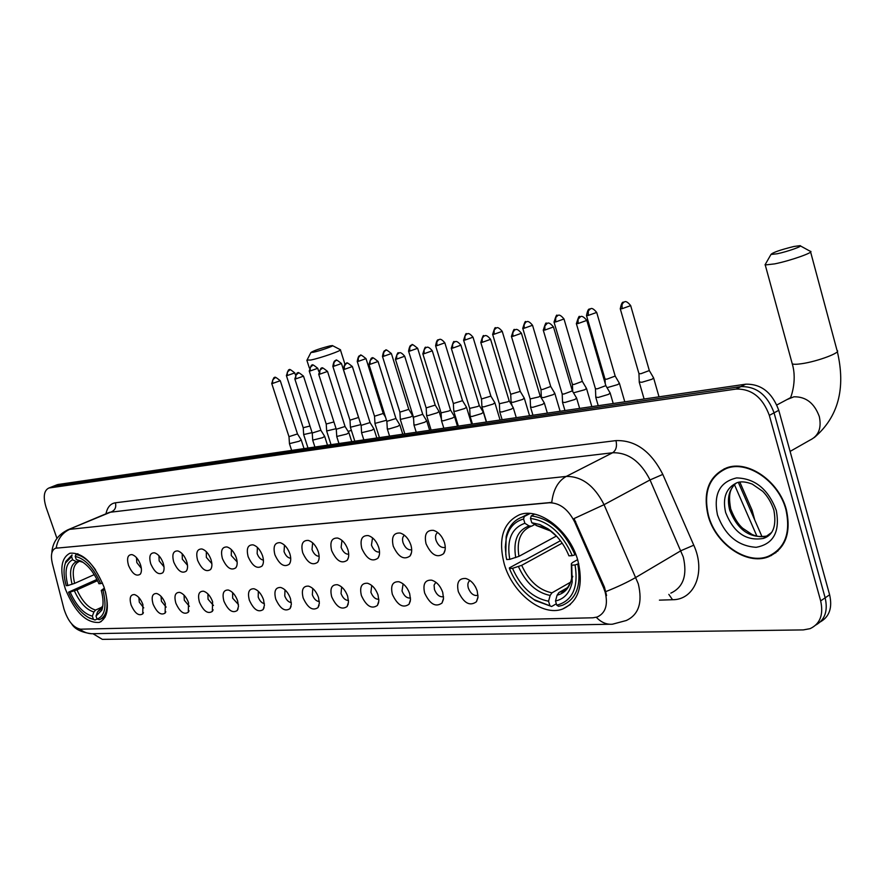 <?xml version="1.0" encoding="UTF-8"?>
<svg xmlns="http://www.w3.org/2000/svg" width="885" height="885" viewBox="0 0 885 885"><rect width="100%" height="100%" fill="white"/><g stroke="black" fill="none" stroke-linecap="round" stroke-linejoin="round"><path stroke-width="1.33" d="M103.943 586.855C94.131 563.424 82.814 552.207 69.981 553.213C60.988 557.926 59.45 569.874 65.357 589.034C75.037 612.221 86.365 623.35 99.319 622.398C108.169 617.896 109.707 606.048 103.943 586.855M577.761 560.083C569.475 530.314 539.109 507.127 519.639 514.694C502.968 522.504 497.846 539.02 504.306 564.232C512.614 593.348 542.461 616.834 562.594 609.057C578.79 601.601 583.846 585.273 577.761 560.083M426.05 543.788C424.048 534.407 426.526 529.927 433.473 530.358C438.451 531.985 442.091 536.022 444.414 542.461C445.763 547.107 445.498 550.835 443.617 553.645C437.168 558.324 431.316 555.039 426.05 543.788M437.732 532.527C435.586 533.943 435.022 536.531 436.028 540.304C438.163 545.569 441.106 547.959 444.845 547.472L445.266 547.295M393.25 546.178C391.236 537.029 393.548 532.648 400.175 533.035C404.976 534.606 408.527 538.556 410.839 544.894C412.189 549.519 411.945 553.202 410.098 555.946C403.947 560.349 398.327 557.096 393.25 546.178M404.434 535.248C402.531 536.697 402.067 539.197 403.051 542.759C405.142 547.892 407.974 550.238 411.547 549.784L411.702 549.729M361.81 548.457C359.797 539.551 361.954 535.259 368.271 535.591C372.917 537.118 376.39 540.989 378.669 547.229C380.03 551.831 379.798 555.47 377.995 558.147C372.12 562.296 366.722 559.066 361.81 548.457M372.552 537.87L371.446 545.105C373.448 550.05 376.147 552.362 379.543 552.03M331.665 550.647C329.651 541.963 331.665 537.759 337.694 538.058C342.185 539.518 345.57 543.324 347.838 549.474C349.199 554.043 348.989 557.638 347.208 560.249C341.599 564.154 336.422 560.957 331.665 550.647M341.975 540.392L341.123 547.361C342.982 552.03 345.515 554.309 348.723 554.22M302.714 552.749C300.701 544.275 302.581 540.16 308.345 540.414C312.693 541.841 316 545.569 318.246 551.62C319.607 556.167 319.419 559.707 317.682 562.263C312.305 565.946 307.327 562.783 302.714 552.749M312.648 542.815L312.018 549.53C313.755 553.922 316.122 556.178 319.142 556.289M274.903 554.773C272.901 546.487 274.649 542.461 280.169 542.682C284.373 544.065 287.603 547.726 289.826 553.689C291.198 558.192 291.021 561.698 289.318 564.176C284.173 567.672 279.372 564.53 274.903 554.773M284.483 545.16L284.041 551.609C285.667 555.758 287.89 557.97 290.723 558.258M248.154 556.709C246.163 548.623 247.8 544.673 253.077 544.861C257.159 546.2 260.301 549.806 262.513 555.669C263.885 560.15 263.73 563.601 262.06 566.024C257.137 569.332 252.502 566.223 248.154 556.709M257.413 547.417L257.148 553.612C258.663 557.517 260.754 559.696 263.42 560.139M222.423 558.579C220.431 550.68 221.969 546.808 227.025 546.963C230.985 548.258 234.049 551.798 236.24 557.572C237.611 562.019 237.479 565.427 235.841 567.794C231.118 570.925 226.648 567.849 222.423 558.579M231.383 549.596L231.273 555.537L237.147 561.931M197.643 560.382C195.662 552.649 197.101 548.855 201.946 548.977C205.785 550.238 208.783 553.722 210.951 559.409C212.323 563.822 212.201 567.185 210.608 569.497C206.072 572.462 201.747 569.42 197.643 560.382M206.316 551.698L206.349 557.395L211.858 563.634M173.759 562.108C171.79 554.552 173.128 550.824 177.785 550.924C181.502 552.151 184.434 555.57 186.58 561.178C187.952 565.559 187.863 568.878 186.292 571.124C181.934 573.945 177.763 570.936 173.759 562.108M182.188 553.733L182.332 559.176L187.487 565.272M150.738 563.789C148.768 556.377 150.03 552.727 154.499 552.804C158.105 553.999 160.97 557.362 163.105 562.882C164.466 567.23 164.389 570.504 162.862 572.695C158.669 575.372 154.632 572.407 150.738 563.789M158.924 555.703L159.167 560.902L164.002 566.82M128.513 565.393C126.566 558.147 127.739 554.552 132.042 554.618C135.538 555.78 138.348 559.088 140.45 564.53C141.81 568.834 141.755 572.064 140.261 574.21C136.224 576.755 132.307 573.823 128.513 565.393M136.478 557.616L136.821 562.561L141.334 568.314M458.33 591.667C456.361 582.463 458.861 578.071 465.82 578.502C471.019 580.162 474.802 584.299 477.192 590.903L477.988 596.966L476.451 601.734C469.824 606.546 463.784 603.194 458.33 591.667M470.001 580.527C467.911 581.921 467.357 584.454 468.342 588.116C470.543 593.503 473.586 595.948 477.469 595.439L478 595.196M424.645 593.038C422.676 584.067 424.999 579.775 431.626 580.162C436.648 581.755 440.332 585.815 442.71 592.308L443.518 598.337L442.013 603.017C435.697 607.541 429.911 604.212 424.645 593.038M435.829 582.23L434.081 585.129L434.469 589.554C436.626 594.82 439.557 597.209 443.263 596.733L443.518 596.634M392.365 594.355C390.396 585.616 392.564 581.401 398.892 581.744C403.726 583.292 407.332 587.264 409.678 593.658L410.507 599.643L409.036 604.245C403.007 608.504 397.453 605.207 392.365 594.355M403.106 583.879L402.022 590.948C404.124 596.07 406.956 598.426 410.496 597.983L410.496 597.983M361.412 595.616C359.443 587.087 361.467 582.961 367.507 583.259C372.187 584.764 375.694 588.658 378.017 594.941L378.868 600.882L377.43 605.406C371.667 609.422 366.324 606.159 361.412 595.616M371.744 585.472L370.903 592.275C372.862 597.121 375.517 599.444 378.857 599.245M331.709 596.833C329.74 588.503 331.632 584.465 337.395 584.719C341.92 586.169 345.338 589.985 347.65 596.18L348.513 602.065L347.108 606.524C341.599 610.307 336.466 607.077 331.709 596.833M341.654 586.998L341.035 593.547C342.86 598.116 345.349 600.417 348.502 600.439M303.168 597.994C301.199 589.853 302.98 585.892 308.489 586.124C312.87 587.529 316.199 591.28 318.489 597.364L319.363 603.205L318.003 607.586C312.726 611.159 307.781 607.962 303.168 597.994M312.77 588.47L312.339 594.775C314.042 599.079 316.376 601.346 319.341 601.557M275.744 599.112C273.775 591.158 275.434 587.275 280.711 587.474C284.948 588.835 288.2 592.508 290.457 598.503L291.364 604.3L290.037 608.592C284.97 611.978 280.213 608.814 275.744 599.112M285.014 589.897L284.749 595.948C286.342 600.019 288.532 602.231 291.32 602.619M249.349 600.185C247.391 592.408 248.939 588.602 254.006 588.768C258.099 590.085 261.274 593.702 263.509 599.61L264.427 605.34L263.133 609.566C258.287 612.774 253.685 609.643 249.349 600.185M258.332 591.28L258.21 597.087C259.703 600.915 261.761 603.094 264.372 603.625M223.938 601.214C221.991 593.614 223.44 589.875 228.297 590.018C232.268 591.302 235.355 594.853 237.578 600.661L238.507 606.347L237.246 610.495C232.6 613.537 228.153 610.44 223.938 601.214M232.644 592.607L232.655 598.172L238.441 604.566M199.457 602.209C197.51 594.764 198.871 591.103 203.528 591.213C207.378 592.463 210.398 595.948 212.599 601.678L212.323 611.391C207.853 614.267 203.561 611.214 199.457 602.209M207.909 593.901L208.041 599.222L213.462 605.462M175.85 603.172C173.925 595.882 175.197 592.286 179.666 592.375C183.394 593.592 186.348 597.021 188.527 602.663L188.295 612.243C183.991 614.986 179.843 611.955 175.85 603.172M184.069 595.163L184.301 600.24L189.379 606.313M153.072 604.101C151.158 596.955 152.353 593.426 156.645 593.492C160.273 594.676 163.161 598.05 165.307 603.603L165.119 613.062C160.993 615.672 156.977 612.686 153.072 604.101M161.07 596.379L161.402 601.214L166.148 607.121M131.091 604.997C129.188 597.994 130.305 594.521 134.443 594.576C137.949 595.727 140.77 599.045 142.905 604.51L142.762 613.858C138.779 616.336 134.896 613.382 131.091 604.997M138.89 597.563L139.288 602.165L143.735 607.884M739.827 482.082L752.117 510.269L754.761 520.048M603.537 587.673L605.152 592.065C608.238 604.82 605.572 613.139 597.154 617.033L592.861 617.796L80.535 629.18C73.422 627.786 67.902 621.071 63.986 609.046L52.337 563.457C50.489 555.16 51.551 550.083 55.534 548.235L549.297 502.769C559.774 502.813 568.258 509.284 574.763 522.183L603.537 587.673L604.455 587.131L606.557 595.528M475.743 587.386L475.345 586.655M786.356 509.672C779.088 480.998 747.526 459.525 726.43 467.933C708.797 476.108 702.69 492.016 708.122 515.678C715.445 543.788 746.575 565.581 768.357 556.842C785.415 548.966 791.422 533.235 786.356 509.672M724.372 468.74L722.248 470.355M771.432 555.503L769.806 555.935M820.373 621.867C829.444 616.69 832.531 607.674 829.621 594.786L778.767 410.308C772.196 392.498 761.144 383.791 745.612 384.201L58.111 484.482L52.37 486.639L740.856 386.623L53.786 486.208L48.675 488.111C43.83 490.666 42.989 497.16 46.164 507.581L56.939 538.346M778.767 410.308L774.065 412.841C767.472 394.976 756.398 386.236 740.856 386.623C756.398 386.236 767.472 394.976 774.065 412.841L825.152 597.829L774.065 412.841L769.331 415.386C762.715 397.465 751.619 388.692 736.066 389.068L49.449 487.934M815.915 624.965C824.997 619.799 828.072 610.761 825.152 597.829C828.072 610.761 824.997 619.799 815.915 624.965M55.534 548.235L551.764 502.415C553.236 489.715 558.07 481.053 566.256 476.418C581.821 476.241 594.41 485.666 604.057 504.682L574.044 518.566L604.455 587.131M93.002 633.737L102.339 639.357L803.314 629.91L810.074 628.66C820.163 623.914 823.681 614.655 820.66 600.893L769.331 415.386M773.49 553.745L775.946 552.66M58.111 484.482L56.684 484.925M775.647 552.24L777.981 550.924M708.509 515.645C715.755 543.467 746.564 565.039 768.125 556.388C785.006 548.589 790.947 533.024 785.935 509.705C778.745 481.329 747.515 460.078 726.629 468.397C709.173 476.484 703.133 492.237 708.509 515.645M726.862 467.789L724.605 469.183M793.933 246.484C780.47 249.802 772.815 252.457 770.968 254.46L777.174 253.774C787.617 251.628 803.823 245.853 799.952 245.665L793.933 246.484M810.417 251.274C815.03 252.026 790.349 260.765 774.652 263.885L765.248 264.958L765.647 263.774M509.782 559.353L506.685 559.541L506.054 556.344L505.291 546.996L506.264 538.357C508.82 527.88 514.594 521.431 523.588 519.019L524.882 523.278C511.508 528.091 506.474 540.115 509.782 559.353L518.953 556.344L556.411 536.056M534.662 524.562L531.564 526.188L529.064 525.944L524.882 523.278M528.378 595.428L535.215 600.517L551.632 606.502L534.208 599.687C523.179 592.463 514.915 582.064 509.439 568.502L509.373 567.882L522.836 560.548L525.236 559.917L560.415 540.735M556.344 603.769L551.632 606.502M523.588 519.019L524.307 516.497L522.194 517.094C513.897 520.115 508.543 526.641 506.143 536.686L505.777 554.552M524.307 516.497L530.093 513.488M534.584 514.152L531.21 515.911L530.491 518.444C548.457 520.966 562.384 533.367 572.274 555.647L574.996 554.851C564.663 531.431 550.072 518.455 531.21 515.911M574.996 554.851L575.803 554.397M509.439 568.502L512.526 568.336C520.9 587.197 532.903 598.16 548.556 601.225L549.828 605.417M572.274 555.647L568.944 555.846C564.199 544.253 557.185 535.215 547.892 528.754L539.795 524.528L531.785 522.725L530.491 518.444M548.556 601.225L550.149 595.45L551.963 592.839L570.548 582.197M562.185 543.158L521.696 565.327L512.526 568.336M531.785 522.725L537.272 525.856C544.242 527.504 548.479 529.141 549.983 530.768L535.978 525.402M578.735 563.656L575.073 564.984C578.624 587.496 572.529 600.904 556.776 605.207L558.59 606.302L562.362 605.329C576.312 599.211 581.456 585.505 577.794 564.188M556.776 605.207L555.503 600.992C564.353 599.012 569.918 592.718 572.175 582.109L571.743 565.161L575.073 564.984M567.396 587.706L558.911 592.574L557.096 595.196L555.503 600.992M571.743 565.161L571.345 563.712L572.529 562.517L577.628 559.652M329.983 345.902C320.138 348.447 313.788 350.637 310.945 352.484L313.434 352.23C319.806 350.947 334.596 345.758 332.417 345.581L329.983 345.902M340.349 349.686C342.882 350.261 320.359 358.148 310.712 360.04L307.04 360.029M67.857 585.56L66.22 585.66C63.598 576.412 63.355 568.834 65.49 562.96L71.574 556.72L72.647 559.796C65.944 563.026 64.351 571.621 67.857 585.56L74.661 583.359L94.241 574.63M79.805 561.289L76.353 561.676L72.647 559.796M89.496 618.051L95.027 619.998L88.677 617.608C80.557 613.006 73.831 604.532 68.51 592.176L96.952 579.443M97.051 619.046L95.027 619.998M71.574 556.72L72.061 554.939L65.866 561.411L64.915 564.685M77.858 553.722L75.889 554.574L75.192 556.422C84.938 558.512 93.423 567.573 100.658 583.613L102.516 583.06M95.536 569.851C88.943 560.559 82.405 555.459 75.889 554.574M68.51 592.176L70.147 592.087C76.353 605.827 83.754 613.858 92.35 616.17L93.412 619.212M100.658 583.613L98.921 583.724C94.142 572.772 88.179 565.238 81.044 561.101L76.265 559.497L75.192 556.422M92.35 616.17L93.921 611.966L95.613 610.053L102.472 606.889M97.549 580.637L76.951 589.886L70.147 592.087M76.265 559.497L83.068 562.329M104.884 589.764L102.981 590.328C106.952 606.49 104.983 616.082 97.073 619.102L99.496 619.666C106.842 616.292 108.822 606.922 105.403 591.567M97.073 619.102L96.011 616.06L101.819 610.163C103.622 605.063 103.434 598.481 101.255 590.417L102.981 590.328M100.813 609.212L97.571 611.834L96.011 616.06M101.255 590.417L104.364 588.105M639.247 381.977L641.846 382.276L652.101 379.211L653.584 377.862L649.402 370.726M638.937 373.581L640.84 373.735L649.325 370.561L630.717 305.767M607.033 387.685L617.83 384.566L619.389 383.227M605.019 379.057L606.8 379.2L615.186 376.07L596.733 312.56M573.491 392.829L584.863 389.721L586.478 388.382M572.385 384.322L574.066 384.455L582.341 381.369L564.033 319.098M541.343 397.332L543.49 397.586L553.125 394.688L554.806 393.338L550.78 386.59M540.967 389.389L542.538 389.511L550.713 386.468L532.571 325.392M511.076 402.078L513.112 402.31L522.559 399.467L524.285 398.128M510.689 394.279L520.247 391.38L502.26 331.455M481.905 406.646L483.818 406.868L493.089 404.08L494.859 402.741M481.506 398.98L490.887 396.115L473.044 337.296M453.762 411.06L455.565 411.259L464.658 408.527L466.472 407.188M453.341 403.527L462.545 400.695L444.867 342.926M426.581 415.319L428.285 415.507L437.212 412.819L439.071 411.481L435.243 405.197M426.161 407.908L435.199 405.109L417.676 348.369M400.33 419.424L410.706 416.968L412.609 415.629M399.898 412.144L408.781 409.368L391.413 353.624M374.952 423.406L386.502 420.264M374.51 416.227L383.249 413.483L366.036 358.702M350.416 427.245L360.881 424.59M349.962 420.187L358.558 417.477L341.499 363.613M326.665 430.962L336.09 428.705M326.211 424.015L333.933 421.946M303.677 434.557L312.106 432.632M303.212 427.72L309.982 426.028M595.782 397.133L598.249 397.453L608.537 394.367L610.152 392.951M595.428 388.692L597.231 388.858L605.838 385.628L586.855 320.547M562.528 402.188L564.84 402.487L574.918 399.467L576.6 398.051L572.418 391.015M562.152 393.902L563.856 394.057L572.352 390.871L553.523 327.096M530.546 407.045L532.726 407.332L542.593 404.368L544.33 402.952M530.159 398.925L538.876 396.923L540.138 395.916L521.475 333.391M499.759 411.724L501.806 411.99L511.475 409.08L513.267 407.675L509.196 400.894M499.35 403.748L507.835 401.779L509.14 400.772L490.633 339.442M470.101 416.227L472.026 416.47L481.506 413.627L483.354 412.211M469.681 408.394L477.933 406.447L479.272 405.452L460.941 345.283M441.504 420.574L443.319 420.795L452.622 417.997L454.514 416.592M441.073 412.864L449.115 410.961L450.487 409.954L432.322 350.902M413.926 424.756L415.64 424.966L424.756 422.222L426.703 420.829L422.776 414.401M413.483 417.189L422.731 414.313L404.722 356.323M387.298 428.794L388.924 428.993L397.874 426.305L399.854 424.9L395.971 418.594M386.845 421.349L395.938 418.505L378.094 361.556M361.589 432.699L371.91 430.232L373.924 428.849L370.096 422.643M361.124 425.375L370.052 422.565L352.385 366.611M336.742 436.471L346.82 434.037L348.878 432.654L345.084 426.548M336.267 429.269L345.05 426.481L327.55 371.49M312.704 440.11L322.56 437.71L324.651 436.338M312.228 433.03L320.879 430.265L303.533 376.213M289.461 443.639L299.086 441.272L301.221 439.9L297.515 433.993M288.975 436.659L297.482 433.938L280.302 380.782M750.823 511.032L752.117 510.269M549.297 502.769L549.939 502.437M574.763 522.183L575.692 521.674M56.529 548.036L57.105 547.793M670.841 593.127C683.342 587.275 687.49 575.228 683.275 556.997L650.033 479.935L604.057 504.682L638.295 583.846C642.731 602.519 638.716 614.743 626.259 620.518L612.52 624.19C606.656 624.755 601.258 622.454 596.324 617.299M605.893 591.567C617.686 586.877 627.697 582.142 635.928 577.363L680.985 550.68L693.774 545.193C706.086 571.953 694.592 599.919 672.545 599.731L659.425 600.141M79.927 629.158C84.163 632.565 88.854 634.069 94.009 633.671L609.522 624.246M56.175 547.981C57.757 539.009 62.26 532.792 69.683 529.352L566.256 476.418L612.63 452.755L109.508 512.327M67.138 530.137L112.074 511.541C115.293 509.738 116.4 506.817 115.393 502.791L615.971 440.608C635.419 440 651.039 451.262 662.81 474.404L693.774 545.193M105.979 513.809C107.339 507.238 110.481 503.565 115.393 502.791M820.66 600.893L829.621 594.786M736.066 389.068L745.612 384.201M662.81 474.404L650.033 479.935C640.64 461.439 628.184 452.379 612.63 452.755C616.115 450.343 617.232 446.294 615.971 440.608M672.545 599.731L668.828 594.366M756.885 536.1L734.439 484.637M736.342 482.967C728.986 489.283 726.773 498.355 729.716 510.191C737.769 530.325 750.347 538.91 767.439 535.934L769.054 535.259M730.822 509.207C734.284 518.068 738.245 524.407 742.692 528.245L752.04 534.463C757.25 536.819 762.383 537.306 767.439 535.934L763.423 538.412C773.225 535.226 776.698 525.812 773.877 510.169C771.377 502.603 767.671 496.33 762.748 491.341L752.272 484.117C746.022 481.739 740.977 481.263 737.139 482.657C726.131 487.768 722.304 497.735 725.656 512.559C733.731 532.748 746.332 541.366 763.423 538.412L771.399 532.626M717.469 514.959C725.036 535.359 737.935 546.134 756.155 547.306C773.457 544.12 780.172 531.83 776.3 510.446C768.324 489.283 755.104 478.442 736.619 477.922C719.704 481.882 713.321 494.228 717.469 514.959M786.986 399.566L793.922 396.801C805.947 396.569 814.41 403.173 819.322 416.603C821.711 428.141 818.559 435.995 809.875 440.166L790.095 451.416M791.953 362.739L792.252 363.812C793.535 364.476 796.721 364.432 801.81 363.68C817.596 361.467 841.9 352.296 837.033 350.438L810.616 252.004M530.812 526.398C520.413 530.956 516.464 540.934 518.953 556.344M518.466 566.599C525.9 583.027 536.465 592.64 550.149 595.45M529.064 525.944C517.448 530.281 513.001 540.835 515.723 557.616M556.93 536.576L547.892 528.754M521.696 565.327C528.821 580.958 538.91 590.129 551.963 592.839M557.096 595.196C564.818 593.282 569.663 587.662 571.633 578.347L571.345 563.712M558.911 592.574L567.329 587.773M569.564 584.885L572.783 576.312M348.104 431.426L351.367 430.342M78.511 561.842C73.189 564.829 71.906 571.998 74.661 583.359M74.384 590.826C79.871 602.796 86.376 609.842 93.921 611.966M76.353 561.676C70.546 564.608 69.13 572.141 72.094 584.299M83.013 562.296L79.982 561.389M76.951 589.886C82.194 601.28 88.412 607.995 95.613 610.053M97.571 611.834L102.837 605.882M99.275 609.92L100.868 609.168M620.241 308.71L620.285 308.865C622.1 299.185 624.102 303.146 623.671 302.095L622.022 304.562L622.1 308.688L630.684 305.624C625.308 298.964 624.168 302.781 624.323 301.907L624.533 301.862M638.992 373.791L620.285 308.865L622.1 308.688M588.215 315.447L596.689 312.427C591.213 305.812 590.339 309.717 590.461 308.788L588.326 310.901L588.215 315.447L586.512 315.613L605.075 379.245L605.218 383.482M586.478 315.48L586.512 315.613C588.271 306.122 590.229 310.015 589.819 308.976L590.461 308.788M555.636 321.952L563.999 318.976C558.656 312.516 557.76 316.31 557.882 315.414L555.747 317.494L555.636 321.952L554.032 322.107L572.44 384.499L572.706 391.502M553.999 321.985L554.032 322.107C555.857 316.078 556.897 313.921 557.141 315.635L557.882 315.414M522.736 328.247L522.769 328.357C524.539 322.439 525.546 320.326 525.801 322.007L524.097 324.839L524.274 328.213L532.527 325.271C527.427 319.02 526.387 322.616 526.531 321.786L526.741 321.742M541.355 397.597L541 389.544L522.769 328.357L524.274 328.213M494.062 334.253L502.226 331.344C496.95 325.105 496.242 328.811 496.33 327.926L494.195 329.95L494.062 334.253L492.646 334.386L510.733 394.422M492.613 334.276L492.646 334.386C494.394 328.556 495.379 326.476 495.611 328.147L496.33 327.926M463.585 340.094L463.618 340.183C465.333 334.453 466.295 332.417 466.506 334.065L464.913 336.311L464.946 340.061L473.01 337.196C467.988 331.156 467.103 334.663 467.225 333.844L467.424 333.8M486.54 421.99L481.938 406.89L481.528 399.113L463.618 340.183L464.946 340.061M435.586 345.692L435.608 345.792C437.168 337.063 438.949 340.692 438.54 339.729L436.847 341.975L436.869 345.67L444.834 342.838C439.9 336.908 438.971 340.36 439.148 339.552L439.347 339.508M453.385 403.648L435.608 345.792L436.869 345.67M408.549 351.102L408.582 351.19C410.076 342.639 411.857 346.168 411.448 345.238L409.744 347.451L409.766 351.079L417.643 348.281C413.262 344.696 411.392 343.623 412.045 345.062L412.244 345.017M426.194 408.018L408.582 351.19L409.766 351.079M382.453 356.334L382.475 356.412C383.946 347.982 385.683 351.478 385.285 350.56L383.581 352.739L383.603 356.301L391.38 353.546C387.066 350.029 385.229 348.978 385.871 350.383L386.07 350.338M404.832 433.916L400.352 419.623L399.909 412.233L382.475 356.412L383.603 356.301M357.219 361.379L357.241 361.456C358.657 353.203 360.394 356.589 359.996 355.704L358.303 357.85L358.314 361.357L366.014 358.624C361.755 355.173 359.952 354.144 360.582 355.527L360.781 355.482M379.411 437.621L374.974 423.583L374.532 416.315L357.241 361.456L358.314 361.357M332.826 366.268L332.849 366.335C334.231 358.215 335.946 361.556 335.559 360.671L333.855 362.795L333.855 366.235L341.477 363.547C337.285 360.151 335.503 359.133 336.134 360.494L336.333 360.449M349.995 420.275L332.849 366.335L333.855 366.235M309.23 370.981L309.252 371.047C312.516 360.505 311.763 367.618 312.471 365.306L310.204 367.563L310.204 370.959L317.737 368.293C313.589 364.963 311.83 363.967 312.471 365.306L312.67 365.262M331.034 444.679L326.687 431.117L326.222 424.092L309.252 371.047L310.204 370.959M286.386 375.561L286.408 375.616C289.605 365.24 288.875 372.242 289.572 369.963L287.315 372.187L287.315 375.528L294.771 372.906C290.667 369.62 288.941 368.647 289.572 369.963L289.771 369.919M303.688 434.69L303.223 427.787L286.408 375.616L287.315 375.528M578.104 323.523L586.81 320.403C581.29 313.677 580.272 317.593 580.427 316.675L578.038 319.374L578.104 323.523L576.378 323.678L595.483 388.891M576.345 323.534L576.378 323.678C578.303 317.372 579.387 315.115 579.642 316.918L580.427 316.675M544.894 330.039L553.479 326.963C548.103 320.392 547.074 324.198 547.229 323.313L544.839 325.968L544.894 330.039L543.279 330.182L562.207 394.091L562.55 402.487M543.235 330.05L543.279 330.182C545.138 323.998 546.2 321.786 546.454 323.545L547.229 323.313M511.408 336.311L511.441 336.433C513.256 330.37 514.285 328.202 514.539 329.928L512.78 332.837L512.957 336.3L521.442 333.269C516.198 326.853 515.147 330.548 515.302 329.696L515.524 329.64M530.203 399.091L511.441 336.433L512.957 336.3M480.765 342.34L480.798 342.451C482.557 336.499 483.564 334.375 483.829 336.068L482.192 338.413L482.225 342.329L490.6 339.331C485.445 333.059 484.427 336.676 484.582 335.835L484.792 335.791M499.394 403.892L480.798 342.451L482.225 342.329M451.262 348.148L451.295 348.248C453.009 342.406 453.994 340.316 454.248 341.975L452.6 344.287L452.633 348.126L460.908 345.172C455.83 339.021 454.835 342.572 454.99 341.743L455.211 341.698M470.112 416.47L469.703 408.516L451.295 348.248L452.633 348.126M422.82 353.734L422.853 353.834C424.546 348.082 425.508 346.024 425.74 347.672L424.092 349.94L424.114 353.723L432.289 350.803C427.289 344.774 426.327 348.259 426.481 347.44L426.692 347.396M441.117 412.996L422.853 353.834L424.114 353.723M395.396 359.133L395.429 359.221C399.013 347.716 398.228 355.449 398.98 352.938L396.779 354.94L396.624 359.111L404.699 356.235C399.699 350.294 398.847 353.746 398.98 352.938L399.19 352.894M413.516 417.311L395.429 359.221L396.624 359.111M368.934 364.332L368.956 364.41C372.463 353.115 371.689 360.715 372.441 358.248L370.074 360.671L370.085 364.31L378.072 361.478C373.669 357.883 371.8 356.799 372.441 358.248L372.662 358.204M387.309 428.982L386.867 421.459L368.956 364.41L370.085 364.31M343.38 369.355L343.402 369.432C344.818 361.014 346.621 364.454 346.212 363.547L344.32 366.235L344.464 369.344L352.363 366.534C348.004 363.005 346.157 361.954 346.82 363.359L347.042 363.326M361.6 432.876L361.146 425.475L343.402 369.432L344.464 369.344M318.688 374.211L318.711 374.278C322.074 363.359 321.321 370.704 322.074 368.315L319.894 370.229L319.717 374.189L327.527 371.423C323.224 367.961 321.41 366.921 322.074 368.315L322.284 368.271M338.966 443.518L336.765 436.637L336.289 429.347L318.711 374.278L319.717 374.189M294.816 378.902L294.838 378.968C298.134 368.215 297.404 375.45 298.134 373.094L295.789 375.417L295.789 378.891L303.511 376.147C299.274 372.751 297.482 371.733 298.134 373.094L298.356 373.05M312.715 440.254L312.25 433.108L294.838 378.968L295.789 378.891M271.728 383.437L271.739 383.504C274.981 372.928 274.261 380.041 274.992 377.718L272.657 380.008L272.646 383.426L280.279 380.716C276.109 377.386 274.339 376.379 274.992 377.718L275.202 377.674M289.472 443.772L288.997 436.736L271.739 383.504L272.646 383.426M143.425 612.663L142.762 613.858M165.827 611.756L165.119 613.062M189.047 610.805L188.295 612.243M213.13 609.809L212.323 611.391M238.12 608.758L237.246 610.495M264.073 607.641L263.133 609.566M291.043 606.468L290.037 608.592M319.076 605.229L318.003 607.586M348.27 603.902L347.108 606.524M378.658 602.497L377.43 605.406M410.352 600.992L409.036 604.245M443.407 599.388L442.013 603.017M477.922 597.663L476.451 601.734M140.936 573.015L140.261 574.21M163.581 571.389L162.862 572.695M187.078 569.686L186.292 571.124M211.449 567.904L210.608 569.497M236.749 566.035L235.841 567.794M263.033 564.077L262.06 566.024M290.368 562.03L289.318 564.176M318.81 559.862L317.682 562.263M348.424 557.583L347.208 560.249M379.289 555.172L377.995 558.147M411.481 552.616L410.098 555.946M445.1 549.906L443.617 553.645M570.394 604.488L562.594 609.057M101.255 621.491L99.319 622.398M71.696 623.914C74.805 629.135 81.431 632.399 91.564 633.726M51.817 553.014C52.458 542.361 57.945 534.573 68.289 529.639L109.419 512.36M48.675 488.111L57.337 484.659M771.2 555.05L768.357 556.842M738.322 482.347L762.029 536.719M728.709 467.236L726.629 468.397M733.809 485.312C731.939 488.531 727.492 491.352 730.689 508.775M814.2 437.621C838.228 417.189 845.949 388.504 837.332 351.566M770.968 254.46L765.027 264.858M776.853 404.976L790.637 397.619C789.951 399.124 797.65 381.822 792.252 363.812L765.248 264.958M529.219 513.444L522.194 517.094M534.208 599.687L535.215 600.517M506.264 538.357L506.143 536.686M566.035 589.001L560.736 592.054C562.55 591.976 565.017 590.218 568.115 586.788C570.725 582.064 571.898 579.255 571.633 578.347L572.175 582.109M800.405 245.908L810.074 251.196M310.945 352.484L306.863 360.383M309.352 367.994L306.929 360.438M88.677 617.608L90.004 618.316M65.49 562.96L65.866 561.411M81.929 561.61L81.044 561.101M105.193 617L101.299 618.825M100.79 609.234L99.385 609.887L102.594 606.601L101.819 610.163M344.962 364.255L340.426 349.896M332.539 345.648L340.227 349.641M644.103 399.013L639.291 382.331M638.97 373.769L639.258 382.309M659.026 396.834L653.672 378.16M624.788 401.823L619.467 383.493M615.252 376.213L619.356 383.205M591.844 406.635L586.556 388.626M582.407 381.501L586.445 388.36M541.62 398.427L541.377 397.608M560.116 411.259L554.873 393.571M512.194 405.894L511.121 402.332M510.722 394.411L511.087 402.321M529.562 415.718L524.34 398.338M520.303 391.491L524.252 398.106M500.091 420.021L494.914 402.929M490.932 396.226L494.837 402.719M458.341 426.105L453.784 411.282M453.363 403.637L453.773 411.271M471.672 424.158L466.528 407.365M462.601 400.783L466.45 407.177M431.128 430.077L426.614 415.519M426.183 408.007L426.592 415.507M441.427 419.103L439.126 411.647M413.583 418.771L412.653 415.784M408.826 409.445L412.587 415.618M383.282 413.56L385.572 417.277M354.819 441.206L350.438 427.411M349.984 420.264L350.427 427.389M317.759 368.359L318.722 371.357M308.002 448.031L303.699 434.701M294.782 372.961L295.424 374.93M598.238 405.706L595.826 397.476M595.461 388.88L595.793 397.453M613.228 403.516L610.23 393.239M605.915 385.783L610.119 392.94M564.962 410.551L562.572 402.509M579.653 408.405L576.677 398.316M532.947 415.22L530.591 407.343M530.192 399.069L530.558 407.321M547.361 413.118L544.397 403.195M540.204 396.049L544.297 402.929M502.138 419.722L499.793 412.001M499.383 403.881L499.771 411.979M516.276 417.654L513.333 407.897M472.446 424.048L470.134 416.481M486.341 422.023L483.409 412.421M479.327 405.562L483.321 412.2M443.827 428.218L441.538 420.806M441.095 412.985L441.515 420.784M457.479 426.227L454.569 416.78M450.542 410.065L454.492 416.581M416.227 432.245L413.959 424.977L413.505 417.3M429.634 430.298L426.758 420.994M389.577 436.139L387.331 429.004M402.763 434.214L399.898 425.065M363.835 439.889L361.611 432.887M376.822 437.998L373.979 428.993M351.743 441.659L348.922 432.787M314.905 447.025L312.737 440.276M327.494 445.188L324.695 436.46M320.912 430.331L324.629 436.316M291.63 450.421L289.483 443.783M304.031 448.618L301.254 440.011"/></g></svg>
